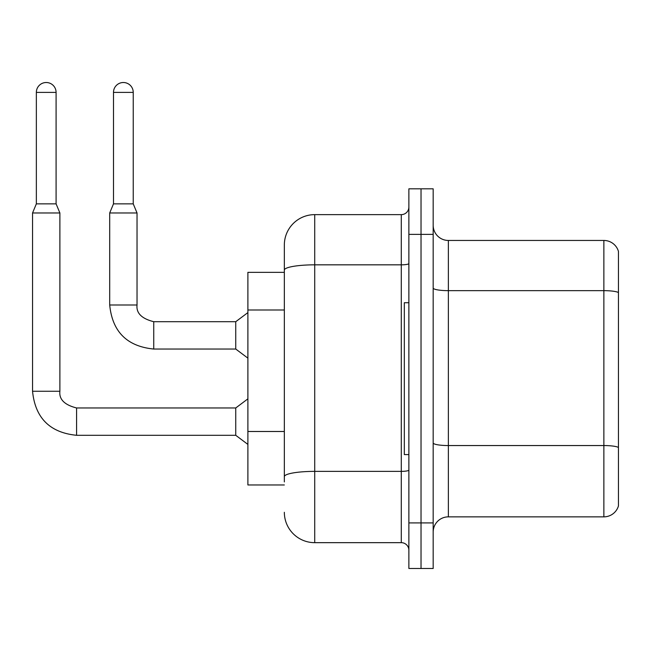 <?xml version="1.0" encoding="UTF-8"?>
<svg xmlns="http://www.w3.org/2000/svg" width="651" height="651" viewBox="0 0 651 651"><rect width="100%" height="100%" fill="white"/><g stroke="black" fill="none" stroke-linecap="round" stroke-linejoin="round"><path stroke-width="0.98" d="M284.341 272.346L247.893 272.346L247.893 484.962L284.341 484.962M433.175 532.038A15.185 15.185 0 0 1 448.36 516.853L603.868 516.853L603.868 240.455L448.36 240.455A15.185 15.185 0 0 1 433.175 225.27A15.185 15.185 0 0 0 448.36 240.455L448.36 516.853M421.026 522.924L421.026 568.486L433.175 568.486L433.175 522.924L421.026 522.924L421.026 568.486L408.877 568.486L408.877 522.924L421.026 522.924L421.026 234.376L421.026 522.924M408.877 522.924L408.877 188.823L421.026 188.823L421.026 234.376L421.026 188.823L433.175 188.823L433.175 522.924M618.45 251.392A15.185 15.185 0 0 0 603.868 240.455A15.185 15.185 0 0 1 618.45 251.392L618.45 505.917A15.185 15.185 0 0 1 603.868 516.853M618.45 292.763L618.45 447.668M284.341 481.919L284.341 442.119M284.341 299.362L284.341 245.012A30.377 30.377 0 0 1 314.718 214.635L314.718 542.665L401.285 542.665L401.285 214.635A7.592 7.592 0 0 0 408.877 207.042M314.718 214.635L401.285 214.635M408.877 470.055A7.592 1.318 0 0 1 401.285 471.373L314.718 471.373A30.377 5.273 180 0 0 284.341 476.646L284.341 270.108A30.377 5.273 180 0 1 314.718 264.835L401.285 264.835A7.592 1.318 0 0 0 408.877 263.517M284.341 245.012L284.341 261.718M408.877 550.266A7.592 7.592 0 0 0 401.285 542.665M314.718 542.665A30.377 30.377 0 0 1 284.341 512.296M408.877 302.723L404.32 302.723L404.32 454.585L408.877 454.585M56.092 203.853L36.35 203.853L36.35 92.385A9.871 9.871 0 0 1 46.221 82.514A9.871 9.871 0 0 1 56.092 92.385L56.092 203.853L59.884 212.967L59.884 391.259C58.964 399.356 64.539 404.93 76.59 407.965L76.59 435.299C49.875 432.655 35.195 417.975 32.55 391.259L32.55 212.967L59.884 212.967M76.59 407.965L235.743 407.965L235.743 435.299L76.59 435.299C49.875 432.655 35.195 417.975 32.55 391.259L59.884 391.259C58.964 399.356 64.539 404.93 76.59 407.965C64.539 404.93 58.964 399.356 59.884 391.259C58.964 399.356 64.539 404.93 76.59 407.965C64.539 404.93 58.964 399.356 59.884 391.259C58.964 399.356 64.539 404.93 76.59 407.965C64.539 404.93 58.964 399.356 59.884 391.259C58.964 399.356 64.539 404.93 76.59 407.965C64.539 404.93 58.964 399.356 59.884 391.259C58.964 399.356 64.539 404.93 76.59 407.965C64.539 404.93 58.964 399.356 59.884 391.259C58.964 399.356 64.539 404.93 76.59 407.965C64.539 404.93 58.964 399.356 59.884 391.259C58.964 399.356 64.539 404.93 76.59 407.965C64.539 404.93 58.964 399.356 59.884 391.259C58.964 399.356 64.539 404.93 76.59 407.965C64.539 404.93 58.964 399.356 59.884 391.259C58.964 399.356 64.539 404.93 76.59 407.965C64.539 404.93 58.964 399.356 59.884 391.259M133.235 203.853L113.494 203.853L113.494 92.385A9.871 9.871 0 0 1 123.364 82.514A9.871 9.871 0 0 1 133.235 92.385L133.235 203.853L137.036 212.967L109.702 212.967L109.702 305.002L137.003 305.002M137.036 305.002C136.116 313.098 141.682 318.665 153.742 321.7L235.743 321.7L235.743 349.042L153.742 349.042L153.742 321.7C141.682 318.665 136.116 313.098 137.036 305.002C136.116 313.098 141.682 318.665 153.742 321.7C141.682 318.665 136.116 313.098 137.036 305.002C136.116 313.098 141.682 318.665 153.742 321.7C141.682 318.665 136.116 313.098 137.036 305.002C136.116 313.098 141.682 318.665 153.742 321.7C141.682 318.665 136.116 313.098 137.036 305.002C136.116 313.098 141.682 318.665 153.742 321.7C141.682 318.665 136.116 313.098 137.036 305.002C136.116 313.098 141.682 318.665 153.742 321.7C141.682 318.665 136.116 313.098 137.036 305.002C136.116 313.098 141.682 318.665 153.742 321.7C141.682 318.665 136.116 313.098 137.036 305.002C136.116 313.098 141.682 318.665 153.742 321.7C141.682 318.665 136.116 313.098 137.036 305.002C136.116 313.098 141.682 318.665 153.742 321.7C141.682 318.665 136.116 313.098 137.036 305.002L137.036 212.967M284.341 309.998L247.893 309.998M284.341 431.491L247.893 431.491M618.45 292.551A15.185 2.637 180 0 0 603.868 290.655L448.36 290.655A15.185 2.637 0 0 1 433.175 288.019M618.45 447.457A15.185 2.637 180 0 0 603.868 445.553L448.36 445.553A15.185 2.637 0 0 1 433.175 442.916M433.175 234.376L408.877 234.376M36.35 92.385L56.092 92.385M113.494 92.385L133.235 92.385M109.702 305.002C112.338 331.717 127.018 346.397 153.742 349.042C127.018 346.397 112.338 331.717 109.702 305.002C112.338 331.717 127.018 346.397 153.742 349.042C127.018 346.397 112.338 331.717 109.702 305.002C112.338 331.717 127.018 346.397 153.742 349.042C127.018 346.397 112.338 331.717 109.702 305.002C112.338 331.717 127.018 346.397 153.742 349.042C127.018 346.397 112.338 331.717 109.702 305.002C112.338 331.717 127.018 346.397 153.742 349.042C127.018 346.397 112.338 331.717 109.702 305.002C112.338 331.717 127.018 346.397 153.742 349.042C127.018 346.397 112.338 331.717 109.702 305.002C112.338 331.717 127.018 346.397 153.742 349.042C127.018 346.397 112.338 331.717 109.702 305.002C112.338 331.717 127.018 346.397 153.742 349.042C127.018 346.397 112.338 331.717 109.702 305.002C112.338 331.717 127.018 346.397 153.742 349.042C127.018 346.397 112.338 331.717 109.702 305.002M32.55 391.259C35.195 417.975 49.875 432.655 76.59 435.299C49.875 432.655 35.195 417.975 32.55 391.259C35.195 417.975 49.875 432.655 76.59 435.299C49.875 432.655 35.195 417.975 32.55 391.259C35.195 417.975 49.875 432.655 76.59 435.299C49.875 432.655 35.195 417.975 32.55 391.259C35.195 417.975 49.875 432.655 76.59 435.299C49.875 432.655 35.195 417.975 32.55 391.259C35.195 417.975 49.875 432.655 76.59 435.299C49.875 432.655 35.195 417.975 32.55 391.259C35.195 417.975 49.875 432.655 76.59 435.299C49.875 432.655 35.195 417.975 32.55 391.259C35.195 417.975 49.875 432.655 76.59 435.299C49.875 432.655 35.195 417.975 32.55 391.259C35.195 417.975 49.875 432.655 76.59 435.299C49.875 432.655 35.195 417.975 32.55 391.259C35.195 417.975 49.875 432.655 76.59 435.299M235.743 435.299L247.893 444.413M235.743 407.965L247.893 398.851M36.35 203.853L32.55 212.967M235.743 349.042L247.893 358.148M235.743 321.7L247.893 312.594M113.494 203.853L109.702 212.967"/></g></svg>
